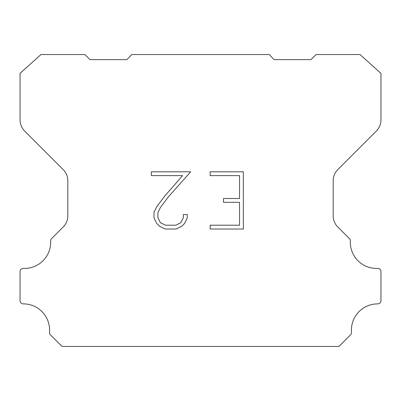 <?xml version="1.0" encoding="UTF-8"?>
<svg xmlns="http://www.w3.org/2000/svg" width="401" height="401" viewBox="0 0 401 401"><rect width="100%" height="100%" fill="white"/><g stroke="black" fill="none" stroke-linecap="round" stroke-linejoin="round"><path stroke-width="0.6" d="M239.527 225.207L239.527 202.32L223.512 202.32L223.512 198.505L239.527 198.505L239.527 175.618L210.139 175.618L210.139 171.803L243.342 171.803L243.342 229.021L210.139 229.021L210.139 225.207L239.527 225.207M187.252 214.51L187.252 217.944L184.53 223.527L181.703 226.304L176.114 229.021L165.127 229.021L159.578 226.259L156.746 223.467L153.989 217.883L153.989 212.219L156.746 206.746L164.826 195.984L182.595 175.618L151.342 175.618L151.342 171.803L190.681 171.803L168.405 196.826L160.47 207.402L157.899 212.62L157.899 217.643L160.395 222.675L165.463 225.207L175.818 225.207L180.846 222.665L183.377 217.643L183.377 214.51L187.252 214.51M131.713 54.546L269.287 54.546L274.083 59.639L310.991 59.639L316.088 54.546L360.038 54.546L380.95 73.358L380.95 119.834A15.92 15.92 0 0 1 376.288 131.092L337.848 169.533A15.92 15.92 0 0 0 333.186 180.791L333.186 215.367A15.92 15.92 0 0 0 337.431 226.625L348.985 238.174A3.183 3.183 0 0 1 350.354 240.951A26.22 26.22 0 0 0 377.637 268.419A3.183 3.183 0 0 1 380.95 271.803L380.95 300.695A3.183 3.183 0 0 1 377.752 303.878A26.22 26.22 0 0 0 351.507 332.299A3.183 3.183 0 0 1 350.584 334.82L338.94 346.454L62.06 346.454L50.416 334.82A3.183 3.183 0 0 1 49.493 332.299A26.22 26.22 0 0 0 23.248 303.878A3.183 3.183 0 0 1 20.05 300.695L20.05 271.803A3.183 3.183 0 0 1 23.363 268.419A26.22 26.22 0 0 0 50.646 240.951A3.183 3.183 0 0 1 52.015 238.174L63.569 226.625A15.92 15.92 0 0 0 67.814 215.367L67.814 180.791A15.92 15.92 0 0 0 63.152 169.533L24.712 131.092A15.92 15.92 0 0 1 20.05 119.834L20.05 73.358L40.962 54.546L84.912 54.546L90.009 59.639L126.916 59.639L131.713 54.546"/></g></svg>
